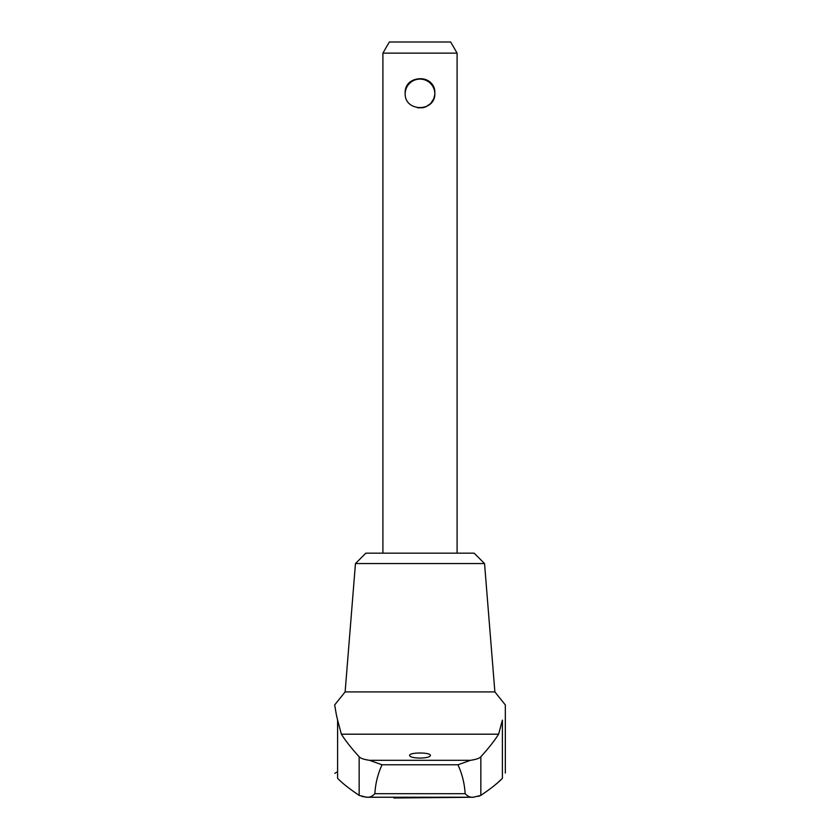 <?xml version="1.0" encoding="UTF-8"?>
<svg xmlns="http://www.w3.org/2000/svg" width="840" height="840" viewBox="0 0 840 840"><rect width="100%" height="100%" fill="white"/><g stroke="black" fill="none" stroke-linecap="round" stroke-linejoin="round"><path stroke-width="1.26" d="M337.596 778.218L338.026 778.712L337.596 778.218C333.711 771.75 333.711 771.75 337.596 778.218L337.596 720.132C333.743 700.875 333.743 700.875 337.596 720.132L341.376 734.192L498.624 734.192C494.33 740.964 488.397 748.482 480.837 756.746C479.514 758.31 476.091 759.497 470.558 760.295L457.947 764.788C462.126 773.819 464.531 783.457 465.161 793.695C467.765 796.436 470.547 797.611 473.498 797.212L480.837 795.385C490.665 788.76 497.711 783.195 501.974 778.712L498.498 781.946M496.85 783.416L494.235 785.642M355.457 563.556L484.544 563.556L474.159 553.172L365.841 553.172L355.457 563.556L345.125 691.908L494.876 691.908L505.323 704.939L505.323 773.021M345.125 691.908L334.677 704.939L336.262 714.168M337.586 720.09L336.368 714.693M501.974 778.712L502.404 778.218C506.289 771.75 506.289 771.75 502.404 778.218L502.404 720.132C506.257 700.875 506.257 700.875 502.404 720.132L498.624 734.192M334.803 773.336L337.596 771.719M478.223 796.404L480.837 795.385L480.837 756.746M473.498 797.212L366.503 797.212C369.453 797.611 372.236 796.436 374.84 793.695C375.469 783.447 377.874 773.808 382.053 764.788L369.443 760.295C363.909 759.497 360.486 758.31 359.163 756.746L359.163 795.385C349.335 788.76 342.29 783.195 338.026 778.712C342.29 783.195 349.335 788.76 359.163 795.385L366.503 797.212L361.778 796.404M359.163 756.746C351.603 748.482 345.671 740.964 341.376 734.192M420 758.079C413.627 757.932 410.161 757.092 409.616 755.549C408.786 752.157 431.214 752.157 430.385 755.549C429.839 757.092 426.384 757.932 420 758.079M457.096 53.13L382.904 53.13L389.33 42L450.671 42L457.096 53.13L457.096 553.172M405.163 93.188L405.163 93.188C404.219 74.056 435.761 74.056 434.837 93.167C435.803 112.319 404.24 112.361 405.163 93.188C404.387 76.629 430.437 72.965 434.259 89.103M417.585 107.835L423.014 107.72M423.024 107.72L425.691 106.89M425.911 106.796L430.616 103.561M430.742 103.425L433.776 98.711M433.87 98.448L434.774 94.563M434.794 94.364L434.837 93.188M405.237 91.707L405.237 92.453M367.28 797.255L393.215 797.255L393.96 798L472.679 797.255M382.904 53.13L382.904 553.172M374.84 793.695L465.161 793.695M382.053 764.788L457.947 764.788M369.443 760.295L470.558 760.295M434.763 91.728L434.763 92.453M434.837 93.566A14.837 14.837 0 0 0 420 79.097A14.837 14.837 0 0 0 405.163 93.566M484.544 563.556L494.876 691.908"/></g></svg>
